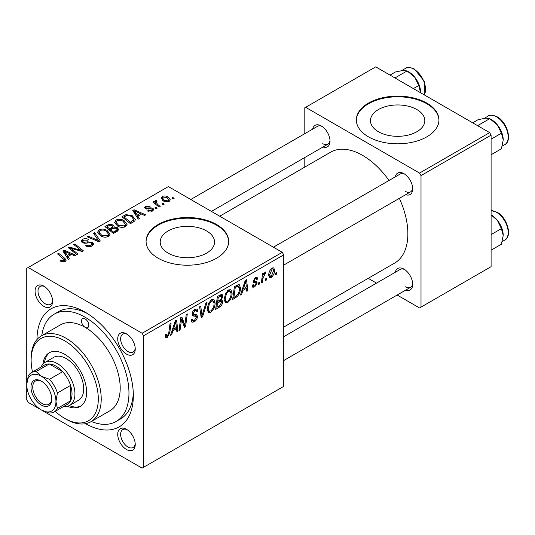 <?xml version="1.0" encoding="UTF-8"?>
<svg xmlns="http://www.w3.org/2000/svg" width="535" height="535" viewBox="0 0 535 535"><rect width="100%" height="100%" fill="white"/><g stroke="black" fill="none" stroke-linecap="round" stroke-linejoin="round"><path stroke-width="0.8" d="M416.859 109.548A27.178 15.689 0 0 0 387.246 106.144A27.178 15.689 0 0 0 370.467 120.642A27.178 15.689 0 0 0 378.426 131.737A27.178 15.689 0 0 0 408.044 135.134A27.178 15.689 0 0 0 424.817 120.642A27.178 15.689 0 0 0 416.859 109.548M426.85 103.108A41.302 23.848 0 0 0 381.836 97.938A41.302 23.848 0 0 0 356.343 119.967A41.302 23.848 0 0 0 368.441 136.826A41.302 23.848 0 0 0 413.448 141.996A41.302 23.848 0 0 0 438.947 119.967A41.302 23.848 0 0 0 426.85 103.108M438.941 120.301A41.302 23.848 0 0 0 426.85 103.777A41.302 23.848 0 0 0 382.11 98.547A41.302 23.848 0 0 0 356.343 120.301M168.157 253.135A27.178 15.689 180 0 1 160.199 242.041A27.178 15.689 180 0 1 176.971 227.542A27.178 15.689 180 0 1 206.59 230.946A27.178 15.689 180 0 1 214.548 242.041A27.178 15.689 180 0 1 197.776 256.532A27.178 15.689 180 0 1 168.157 253.135M216.575 224.506A41.302 23.848 0 0 0 171.568 219.337A41.302 23.848 0 0 0 146.075 241.365A41.302 23.848 0 0 0 158.166 258.224A41.302 23.848 0 0 0 203.18 263.394A41.302 23.848 0 0 0 228.672 241.365A41.302 23.848 0 0 0 216.575 224.506M228.672 241.7A41.302 23.848 0 0 0 216.575 225.181A41.302 23.848 0 0 0 171.835 219.945A41.302 23.848 0 0 0 146.075 241.7M126.481 449.514A12.392 7.156 60 0 1 117.72 434.34A12.392 7.156 60 0 1 126.481 429.284L126.481 429.284A12.392 7.156 60 0 1 135.241 444.458A12.392 7.156 60 0 1 126.481 449.514M127.243 429.759A10.325 5.959 -120 0 0 122.782 429.612A10.325 5.959 -120 0 0 121.198 437.884A10.325 5.959 -120 0 0 127.945 446.986A10.325 5.959 -120 0 0 133.108 447.494A10.325 5.959 -120 0 0 135.208 443.555M43.837 306.361A12.392 7.156 60 0 1 35.076 291.187A12.392 7.156 60 0 1 43.837 286.131L43.837 286.131A12.392 7.156 60 0 1 52.597 301.305A12.392 7.156 60 0 1 43.837 306.361M44.599 286.613A10.325 5.959 -120 0 0 40.132 286.459A10.325 5.959 -120 0 0 38.547 294.738A10.325 5.959 -120 0 0 45.294 303.833A10.325 5.959 -120 0 0 50.457 304.348A10.325 5.959 -120 0 0 52.564 300.402M126.481 354.083A12.392 7.156 60 0 1 117.72 338.902A12.392 7.156 60 0 1 126.481 333.847L126.481 333.847A12.392 7.156 60 0 1 135.241 349.021A12.392 7.156 60 0 1 126.481 354.083M127.243 334.328A10.325 5.959 -120 0 0 122.782 334.181A10.325 5.959 -120 0 0 121.198 342.454A10.325 5.959 -120 0 0 127.945 351.548A10.325 5.959 -120 0 0 133.108 352.063A10.325 5.959 -120 0 0 135.208 348.118M395.338 176.817A12.392 7.156 60 0 1 403.925 173.668L403.925 173.668A12.392 7.156 60 0 1 412.686 188.842A12.392 7.156 60 0 1 405.664 194.707M404.687 174.149A10.325 5.959 -120 0 0 400.22 174.002L273.425 247.203M312.687 129.102A12.392 7.156 60 0 1 321.274 125.952L321.274 125.952A12.392 7.156 60 0 1 330.035 141.126A12.392 7.156 60 0 1 323.013 146.985M322.037 126.434A10.325 5.959 -120 0 0 317.569 126.287L190.774 199.488M395.338 272.255A12.392 7.156 60 0 1 403.925 269.105L403.925 269.105A12.392 7.156 60 0 1 412.686 284.279A12.392 7.156 60 0 1 405.664 290.137M404.687 269.58A10.325 5.959 -120 0 0 400.22 269.433L283.744 336.682M36.975 339.551A68.146 39.343 60 0 1 85.159 312.179L85.159 312.179A68.146 39.343 60 0 1 133.342 395.646A68.146 39.343 60 0 1 85.546 423.687M87.399 313.537A61.953 35.765 -120 0 0 58.562 311.644L54.182 314.172A61.953 35.765 -120 0 0 41.79 335.632M283.744 327.086L394.609 263.086A64.019 36.962 -120 0 0 399.351 198.345M389.025 180.462A64.019 36.962 -120 0 0 362.596 155.377A64.019 36.962 -120 0 0 330.59 152.201L219.731 216.207M143.567 335.786L142.109 333.258L282.286 252.326L168.391 186.568L26.75 268.343L26.75 399.859L28.208 402.387L142.109 468.145L283.744 386.37L283.744 254.854L143.567 335.786L143.567 467.302M232.11 293.14C232.13 296.878 230.645 300.021 227.656 302.569L225.456 302.823L224.145 299.486L225.543 293.454L228.579 289.923L230.866 289.702L232.11 293.14L230.939 292.464M242.87 290.411L241.619 294.35L240.462 295.019L245.211 280.474L246.515 279.725L247.912 290.719L246.842 291.334L246.501 288.311L242.87 290.411L242.114 289.97M167.294 337.418L165.77 337.652L165.295 334.89L166.365 334.121L166.599 336.094L167.361 335.993L168.759 332.971L169.983 323.902L171.06 323.28L169.796 332.663L167.294 337.418L165.208 336.207M191.089 319.736L192.426 320.505L194.325 320.432L196.398 317.255L196.124 316.386L193.356 315.971L192.152 314.085C192.286 311.992 193.242 310.394 195.014 309.304L197.127 308.983L197.99 311.263L196.934 311.999L196.419 310.501L194.974 310.701L193.215 313.396L193.61 314.226L196.753 314.613L197.462 316.533C197.268 318.853 196.198 320.625 194.258 321.849L191.938 322.264L191.089 319.683L192.152 318.927L192.64 320.719L191.095 319.83M192.58 315.523L192.921 315.797M207.018 302.529L202.551 316.907L201.193 317.69L199.629 306.789L200.699 306.174L202.043 315.516L205.868 303.185L207.018 302.529M215.117 302.95C215.137 306.689 213.652 309.832 210.663 312.38L208.469 312.634L207.152 309.297L208.55 303.265L211.586 299.734L213.873 299.513L215.117 302.95L213.946 302.275M276.562 272.489L276.314 274.321L275.251 274.936L275.471 273.117L276.562 272.489M222.68 301.613C222.56 303.86 221.577 305.652 219.745 306.983L215.645 309.344L217.377 296.544L221.41 294.411L222.165 294.524L222.814 296.27L221.41 299.968L222.092 300.088L222.68 301.613L219.999 300.061M172.912 330.797L171.661 334.743L170.511 335.405L175.253 320.86L176.557 320.111L177.954 331.105L176.884 331.727L176.543 328.704L172.912 330.797L172.156 330.362M181.178 322.043L180.088 329.874L179.011 330.496L180.756 317.69L181.88 317.041L184.802 325.367L186.227 314.533L187.303 313.905L185.571 326.711L184.455 327.353L181.505 319.054L181.178 322.043L180.235 321.502M255.911 283.115L253.61 282.694L253.082 281.437L255.309 277.712L257.121 277.418L257.73 278.916L256.666 279.685L256.265 278.661L255.262 278.809L254.145 280.634L254.252 281.27L256.66 281.771L257.195 283.022L254.687 286.961L252.814 287.262L252.152 285.356L253.215 284.593L253.67 285.998L254.74 285.857L256.138 283.731L255.911 283.115L253.082 281.47L255.75 283.022M253.169 280.648L254.366 281.39L253.155 280.694M237.306 296.557L232.638 299.533L234.37 286.733L238.222 284.667L239.392 284.794L240.469 288.044C240.536 291.013 239.479 293.855 237.306 296.557L236.289 295.969M274.589 270.168C274.649 273.01 273.546 275.411 271.272 277.384L269.566 277.578L268.744 275.425C268.644 272.489 269.767 270.014 272.108 268.008L273.76 267.834L274.589 270.168L273.305 269.426M266.738 278.16L266.49 279.992L265.427 280.608L265.648 278.788L266.738 278.16M262.932 278.615L262.397 282.353L261.321 282.975L262.571 273.666L263.648 273.044L263.38 274.977L265.106 272.054L265.828 271.947L262.932 278.615L261.983 278.06M259.569 282.299L259.321 284.132L258.258 284.74L258.479 282.928L259.569 282.299M157.109 208.255L156.046 208.871L154.809 207.901L155.892 207.272L157.109 208.255M164.278 204.116L163.215 204.731L161.978 203.761L163.061 203.133L164.278 204.116M114.517 222.674L116.008 220.025C118.877 218.882 121.572 219.083 124.093 220.614L127.076 224.392L125.571 226.619C122.789 227.729 120.148 227.549 117.64 226.091L114.477 222.219M139.401 218.481L138.251 219.143L132.78 210.502L134.078 209.753L145.694 214.843L144.631 215.458L141.501 214.047L137.869 216.147L139.401 218.481M117.526 231.107L113.433 233.474L104.94 226.572L109.14 224.339L112.865 224.867L114.156 226.459L113.948 227.121L117.292 227.576L118.69 229.522L117.526 231.107M100.333 241.031L98.982 241.813L87.192 236.818L88.268 236.196L98.366 240.482L93.431 233.213L94.581 232.551L100.333 241.031M60.87 261.368L60.027 260.779L60.963 260.084L61.752 260.652L64.086 260.732L64.588 260.057L57.546 253.931L58.623 253.309L64.855 258.365L66.159 260.204L65.216 261.461L60.87 261.368M77.869 254.005L76.793 254.627L68.319 247.712L69.443 247.07L81.039 250.387L73.79 244.555L74.867 243.933L83.36 250.835L82.236 251.483L70.633 248.18L77.869 254.005M142.109 333.258L28.208 267.5M69.443 258.866L68.293 259.535L62.822 250.888L64.12 250.139L75.743 255.235L74.673 255.85L71.543 254.439L67.912 256.532L69.443 258.866M92.174 245.899C89.913 247.07 87.707 247.016 85.546 245.725L86.483 245.043L88.262 245.759L91.05 245.17L92.08 243.906L91.411 242.984L90.241 242.623L85.734 243.218L82.296 242.623L81.093 241.064L82.444 239.406C84.41 238.403 86.389 238.403 88.395 239.392L87.653 240.202L83.6 240.115L82.698 241.191L83.293 241.974L84.604 242.268L87.499 241.827L92.374 242.315L93.638 244.013L92.174 245.899M97.524 232.478L99.015 229.836C101.884 228.692 104.579 228.893 107.1 230.424L110.09 234.203L108.578 236.423C105.796 237.54 103.155 237.359 100.654 235.902L97.484 232.029M147.553 211.017L148.349 210.248L151.726 210.442L152.435 209.586L151.117 208.73L145.42 208.71L144.51 207.506L145.527 206.202L150.201 206.109L149.272 206.798L146.409 206.771L145.915 207.426L146.316 208.001L151.077 207.847L152.963 208.316L153.819 209.519L152.609 211.004L147.553 211.017M133.449 221.911L130.426 223.663L121.933 216.762L125.919 214.615L132.219 215.652L135.342 219.577L134.847 220.828L133.449 221.911M169.194 201.434L163.703 201.18L161.149 198.117L162.326 196.505C164.298 195.683 166.158 195.803 167.916 196.867L170.311 199.782L169.194 201.434M160.179 206.483L159.102 207.105L152.923 202.09L154 201.468L155.27 202.511L154.876 201.321L155.324 200.551L156.314 200.291L157.056 201.2L155.899 202.029L157.745 204.457L160.179 206.483M174.096 198.445L173.039 199.06L171.795 198.09L172.885 197.462L174.096 198.445M91.351 421.473A61.953 35.765 -120 0 0 116.135 421.473L120.515 418.945A61.953 35.765 -120 0 0 133.295 393.024M489.639 132.613L491.097 135.141L421.005 175.607L419.547 173.079L489.639 132.613L375.737 66.855L304.188 108.164L304.188 134.011M304.188 157.852L304.188 167.448M421.005 175.607L421.005 307.123L419.547 307.966L397.164 295.046M376.513 283.122L368.207 278.327M421.005 307.123L491.097 266.657L491.097 135.141M419.547 173.079L305.652 107.321M405.383 191.37A10.325 5.959 -120 0 0 410.546 191.884A10.325 5.959 -120 0 0 412.652 187.946M322.732 143.654A10.325 5.959 -120 0 0 327.895 144.169A10.325 5.959 -120 0 0 330.001 140.224M405.383 286.807A10.325 5.959 -120 0 0 410.546 287.315A10.325 5.959 -120 0 0 412.652 283.376M282.286 252.326L283.744 254.854M69.443 248.628L69.443 247.07M81.039 251.156L81.039 250.387M74.867 245.445L74.867 243.933M70.633 249.598L70.633 248.18M64.12 252.941L64.12 250.139M67.912 258.927L67.912 256.532M65.678 252.941L67.303 255.509L70.199 253.837L64.441 251.243L65.678 252.941L65.678 255.409M67.303 257.964L67.303 255.509M64.441 253.45L64.441 251.243M70.199 255.215L70.199 253.837M60.963 261.421L60.963 260.084M61.752 261.782L61.752 260.652M64.086 261.916L64.086 260.732M58.623 254.807L58.623 253.309M64.855 261.648L64.855 258.365M86.483 246.2L86.483 245.043M86.81 246.334L86.81 245.237M88.262 246.722L88.262 245.759M91.05 246.421L91.05 245.17M82.444 242.703L82.444 239.406M83.293 243.05L83.293 241.974M84.604 243.251L84.604 242.268M92.374 245.772L92.374 242.315M88.268 237.272L88.268 236.196M98.366 241.559L98.366 240.482M94.581 234.925L94.581 232.551M99.015 234.765L99.015 229.836M107.1 231.789L107.1 230.424M99.149 232.451L101.764 235.313L107.461 235.694L108.491 234.123L105.923 230.973C104.138 229.896 102.218 229.756 100.179 230.545L99.149 232.451L99.149 234.878L99.149 232.451M101.764 236.443L101.764 235.313M107.461 236.905L107.461 235.694M109.14 225.536L109.14 224.339M112.865 228.432L112.865 224.867M113.948 227.923L113.948 227.121M117.292 231.247L117.292 227.576M107.007 226.76L109.655 228.906L112.691 226.666L112.691 228.539L112.691 226.666L111.848 225.502L108.826 225.703L107.007 226.76L107.007 228.251M109.655 230.404L109.655 228.906M110.645 229.716L113.514 232.043L116.503 230.257L117.065 229.321L116.195 228.171L112.898 228.412L110.645 229.716L110.645 231.207M113.514 233.421L113.514 232.043M116.503 231.702L116.503 230.257M148.349 211.392L148.349 210.248M151.726 211.412L151.726 210.442M145.527 208.77L145.527 206.202M146.316 209.071L146.316 208.001M147.025 209.178L147.025 208.289M151.077 208.73L151.077 207.847M152.963 210.783L152.963 208.316M134.078 212.549L134.078 209.753M137.869 218.541L137.869 216.147M135.636 212.549L137.254 215.117L140.157 213.445L134.399 210.857L135.636 212.549L135.636 215.016M137.254 217.571L137.254 215.117M134.399 213.057L134.399 210.857M140.157 214.823L140.157 213.445M125.919 215.852L125.919 214.615M132.219 216.989L132.219 215.652M124 216.949L130.507 222.232L133.73 219.357L131.095 216.227L127.056 215.384L124 216.949L124 218.44M130.507 223.61L130.507 222.232M131.871 222.827L131.871 221.443M116.008 224.954L116.008 220.025M124.093 221.978L124.093 220.614M116.122 225.048L116.122 222.333L118.757 225.509L124.454 225.884L125.478 224.312L122.916 221.162C121.131 220.086 119.211 219.945 117.172 220.734L116.142 222.64L116.142 225.068M118.757 226.639L118.757 225.509M124.454 227.094L124.454 225.884M162.326 200.21L162.326 196.505M167.916 198.264L167.916 196.867M163.208 197.067L162.546 198.07L164.653 200.505L168.271 200.892L168.879 199.936L166.846 197.475L163.208 197.067M164.653 201.635L164.653 200.505M168.271 201.822L168.271 200.892M163.061 204.611L163.061 203.133M154 202.959L154 201.468M155.27 203.989L155.27 202.511M155.324 204.036L155.324 200.551M156.314 201.361L156.314 200.291M155.892 208.75L155.892 207.272M172.885 198.94L172.885 197.462M275.391 273.786L276.314 274.321M218.547 306.294L219.745 306.983M220.34 294.838L222.814 296.27M220.661 299.533L221.41 299.968M218.247 297.42L217.712 301.412L221.169 298.925L221.757 296.938L221.376 295.975L218.247 297.42L217.33 296.892M216.789 300.877L217.712 301.412M218.875 295.681L220.072 296.37M217.511 302.904L216.929 307.23L219.965 305.411L221.624 302.188L221.269 301.192L217.511 302.904L216.588 302.375M216.006 306.695L216.929 307.23M218.568 300.917L219.758 301.606M207.226 310.394L210.663 312.38M209.386 303.693L208.215 308.742L209.125 311.082L210.736 310.955C213.01 308.849 214.12 306.341 214.053 303.432L213.151 300.998L211.552 301.131L209.386 303.693L208.576 303.225M207.199 308.153L208.215 308.742M210.509 300.536L211.552 301.131M200.946 315.984L202.551 316.907M200.779 314.781L202.043 315.516M191.095 320.024L194.258 321.849M195.041 309.29L197.997 310.995M194.814 309.424L197.99 311.263M193.931 310.099L194.974 310.701M192.299 312.875L193.215 313.396M192.185 313.483L197.462 316.533M165.489 334.756L166.265 335.204M168.873 332.135L169.796 332.663M170.872 334.288L171.661 334.743M176.737 330.403L177.954 331.105M175.346 328.015L176.543 328.704M174.912 324.765L173.494 329.085L176.396 327.407L175.761 321.863L174.912 324.765L174.129 324.317M172.718 328.63L173.494 329.085M175.059 321.461L175.761 321.863M179.165 329.346L180.088 329.874M183.378 324.544L184.802 325.367M183.819 325.695L185.571 326.711M180.636 318.552L181.505 319.054M255.476 277.618L257.73 278.916M254.459 278.347L255.262 278.809M253.309 280.153L254.145 280.634M254.386 281.397L257.195 283.022M252.152 285.496L254.687 286.961M240.83 293.896L241.619 294.35M246.695 290.017L247.912 290.719M245.304 287.623L246.501 288.311M244.869 284.373L243.452 288.693L246.354 287.021L245.712 281.477L244.869 284.373L244.087 283.924M242.676 288.245L243.452 288.693M245.017 281.069L245.712 281.477M234.47 297.099L235.667 297.788M239.312 287.369L240.469 288.044M235.239 287.609L233.915 297.42L235.28 296.631C238.102 294.698 239.473 292.016 239.412 288.579L238.128 286.145L235.239 287.609L234.323 287.081M232.999 296.885L233.915 297.42M236.758 285.356L238.677 286.245L236.945 285.249M224.218 300.583L227.656 302.569M226.379 293.882L225.208 298.931L226.111 301.272L227.729 301.145C230.003 299.038 231.113 296.53 231.046 293.621L230.144 291.187L228.545 291.321L226.379 293.882L225.569 293.414M224.192 298.349L225.208 298.931M227.502 290.726L228.545 291.321M268.764 275.933L271.272 277.384M272.061 269.112L269.807 274.676L270.362 276.388L271.285 276.307L273.525 270.777L272.964 269.038L271.252 268.644M268.824 274.107L269.807 274.676M265.567 279.457L266.49 279.992M261.475 281.825L262.397 282.353M262.471 274.448L263.38 274.977M264.317 272.91L265.4 273.532M264.163 273.164L264.865 273.572M258.398 283.597L259.321 284.132M85.159 318.927A5.163 2.983 -120 0 0 82.577 318.666A5.163 2.983 -120 0 0 81.788 322.806A5.163 2.983 -120 0 0 85.159 327.353A5.163 2.983 -120 0 0 87.74 327.614A5.163 2.983 -120 0 0 88.529 323.474A5.163 2.983 -120 0 0 85.159 318.927M67.33 406.246A30.976 17.882 -120 0 0 80.203 406.453A30.976 17.882 -120 0 0 84.951 381.629A30.976 17.882 -120 0 0 64.715 354.33A30.976 17.882 -120 0 0 49.227 352.799A30.976 17.882 -120 0 0 42.967 364.047M49.976 352.404A30.976 17.882 -120 0 0 44.492 362.717M55.219 411.341A47.495 27.419 -120 0 0 64.715 418.403A47.495 27.419 -120 0 0 98.3 399.016A47.495 27.419 -120 0 0 64.715 340.842A47.495 27.419 -120 0 0 31.13 360.236A47.495 27.419 -120 0 0 32.501 371.992M66.173 419.246L64.715 418.403L66.173 419.246A49.561 28.616 60 0 0 90.957 421.7L109.936 410.746A49.561 28.616 -120 0 0 117.533 371.029A49.561 28.616 -120 0 0 85.159 327.353A49.561 28.616 -120 0 0 60.375 324.899L41.396 335.86A49.561 28.616 60 0 1 66.173 338.314A49.561 28.616 60 0 1 98.554 381.99A49.561 28.616 60 0 1 90.957 421.7M116.135 421.473A61.953 35.765 -120 0 0 125.631 371.832A61.953 35.765 -120 0 0 85.159 317.242A61.953 35.765 -120 0 0 54.182 314.172M41.108 367.03A24.784 14.305 60 0 1 45.027 362.382L53.788 357.32A24.784 14.305 60 0 1 66.173 358.55A24.784 14.305 60 0 1 82.363 380.385A24.784 14.305 60 0 1 78.565 400.24L69.804 405.303A24.784 14.305 60 0 1 63.819 406.373M31.13 360.236L31.13 358.55A49.561 28.616 60 0 1 41.396 335.86M69.242 405.597A30.976 17.882 -120 0 0 80.919 405.998M503.221 139.949A16.525 9.543 60 0 0 497.376 124.889A16.525 9.543 -120 0 0 491.538 119.713L489.726 118.663L497.376 124.889L501.415 133.202L503.221 139.949L501.415 148.783L491.097 154.735M491.097 139.16L501.415 133.202M477.608 125.665L489.726 118.663L485.693 118.141L478.043 119.713L472.666 122.816M491.097 214.923L497.376 220.326A16.525 9.543 -120 0 0 491.538 215.144L491.097 214.889M491.097 234.591L501.415 228.639L503.221 235.38L501.415 244.214L491.097 250.173M503.221 235.38A16.525 9.543 60 0 0 497.376 220.326L501.415 228.639M413.388 88.589L418.765 85.486L420.563 92.736M394.957 77.95L407.082 70.948L414.732 77.174L418.765 85.486M390.015 75.101L395.392 71.991L403.042 70.426L407.082 70.948M420.57 92.234A16.525 9.543 -120 0 0 414.732 77.174A16.525 9.543 -120 0 0 408.205 71.623M30.983 387.126A14.659 8.466 60 0 1 41.355 381.141A14.659 8.466 60 0 1 51.721 399.097A14.659 8.466 60 0 1 41.349 405.082A14.659 8.466 60 0 1 30.983 387.126M41.797 381.415A13.422 7.751 -120 0 0 35.517 380.98A13.422 7.751 -120 0 0 32.735 387.126A13.422 7.751 -120 0 0 38.594 400.635A13.422 7.751 -120 0 0 48.939 404.233A13.422 7.751 -120 0 0 51.708 398.575M45.027 362.382A24.784 14.305 60 0 1 64.12 369.016A24.784 14.305 60 0 1 74.94 393.954A24.784 14.305 60 0 1 69.804 405.303M54.169 411.943L67.31 404.353A22.717 13.114 -120 0 0 70.553 400.842A22.717 13.114 -120 0 0 72.018 393.954A22.717 13.114 -120 0 0 70.553 385.387A22.717 13.114 -120 0 0 62.648 371.685L49.26 363.96A22.717 13.114 -120 0 0 44.599 365.01L31.451 372.601A22.717 13.114 60 0 1 36.119 371.544L41.349 376.252L49.501 379.275A22.717 13.114 60 0 1 57.412 392.978L55.954 401.544L57.412 408.426A22.717 13.114 60 0 1 54.169 411.943A22.717 13.114 60 0 1 49.501 412.993L41.349 409.977A20.651 11.924 -120 0 0 55.954 401.544A20.651 11.924 -120 0 0 41.349 376.252A20.651 11.924 -120 0 0 26.75 384.685L28.208 376.112A22.717 13.114 60 0 1 31.451 372.601M49.501 379.275L62.648 371.685A22.717 13.114 -120 0 0 49.26 363.96L36.119 371.544M57.412 408.426L70.553 400.842L70.553 385.387L57.412 392.978M26.75 384.685A20.651 11.924 -120 0 0 41.349 409.977M74.686 249.437L74.686 248.487M78.491 250.467L78.491 249.544M72.727 251.303L72.727 249.771M87.499 242.957L87.499 241.827M95.337 240.275L95.337 239.145M107.555 226.439L107.555 225.061M111.387 229.288L111.387 227.91M115.506 232.27L115.506 230.893M148.556 209.051L148.556 208.168M124.481 216.668L124.481 215.291M157.745 206.002L157.745 204.457M200.358 311.865L201.688 312.634M192.199 314.687L194.633 316.091M181.693 319.776L183.271 320.686M182.555 322.391L184.254 323.374M253.115 281.858L254.894 282.888M235.594 286.031L236.784 286.72M488.241 116.028C489.532 114.604 492.494 114.858 497.122 116.784C507.127 122.033 512.664 140.879 504.759 144.644A16.518 9.536 -120 0 0 507.294 131.403A16.518 9.536 -120 0 0 496.5 116.844A16.518 9.536 -120 0 0 488.241 116.028L484.269 118.322M491.097 210.603L497.122 212.221C507.127 217.471 512.664 236.316 504.759 240.075A16.518 9.536 -120 0 0 507.294 226.84A16.518 9.536 -120 0 0 496.5 212.281A16.518 9.536 -120 0 0 491.097 210.69M424.208 94.835A16.518 9.536 -120 0 0 413.849 69.129A16.518 9.536 -120 0 0 405.59 68.313C406.888 66.888 409.843 67.142 414.471 69.069L424.395 81.414L424.288 94.882M64.588 260.057L64.588 261.762M92.08 243.906L92.08 245.953M82.698 241.191L82.698 242.83M108.491 234.123L108.491 236.477M117.065 229.321L117.065 231.374M152.435 209.586L152.435 211.104M145.915 207.426L145.915 208.944M133.73 219.357L133.73 221.744M125.478 224.312L125.478 226.666M162.546 198.07L162.546 200.398M168.879 199.936L168.879 201.595M155.899 202.029L155.899 204.504M221.376 295.975L219.872 295.106M221.269 301.192L219.671 300.269M213.151 300.998L211.292 299.921M209.125 311.082L207.179 309.959M196.419 310.501L194.693 309.504M166.599 336.094L165.241 335.311M253.67 285.998L252.333 285.229M256.265 278.661L254.981 277.919M230.144 291.187L228.278 290.11M226.111 301.272L224.172 300.148M272.964 269.038L271.673 268.296M270.362 276.388L268.744 275.451M504.759 144.644L502.258 146.088M283.744 265.092L410.546 191.884M410.546 287.315L283.744 360.523M504.759 240.075L502.258 241.519M327.895 144.169L211.425 211.412M405.59 68.313L401.624 70.607"/></g></svg>
